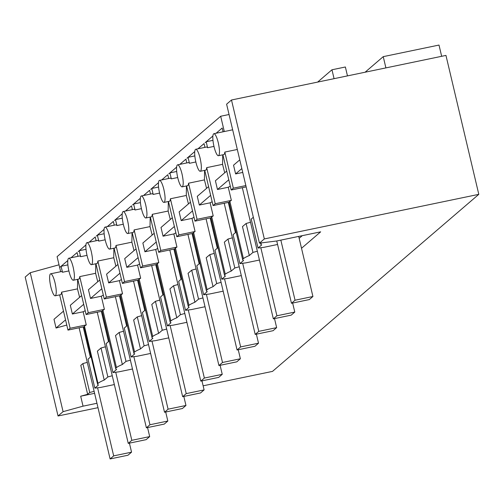 <?xml version="1.0" encoding="UTF-8"?>
<svg xmlns="http://www.w3.org/2000/svg" width="504" height="504" viewBox="0 0 504 504"><rect width="100%" height="100%" fill="white"/><g stroke="black" fill="none" stroke-linecap="round" stroke-linejoin="round"><path stroke-width="0.76" d="M208.587 186.619L197.272 196.333L199.332 205.059L210.647 195.344M204.744 170.352L213.066 205.575L229.2 202.224A37.447 4.435 166.7 0 1 229.559 201.682A37.447 4.435 166.7 0 1 229.874 201.386L243.407 258.64A37.447 4.435 166.7 0 0 243.098 258.943A37.447 4.435 166.7 0 0 242.708 259.831A37.447 4.435 166.7 0 0 243.583 260.499L243.526 260.48M205.556 170.169A11.233 2.489 -101.7 0 0 205.67 170.157A11.233 2.489 -101.7 0 0 205.953 170.018A11.233 2.489 -101.7 0 0 206.678 167.643L215.208 203.742L213.066 205.575M224.715 172.778L222.566 164.336L206.678 167.643M215.208 203.742L231.355 200.384A37.447 4.435 166.7 0 0 229.874 201.386M230.303 186.19A37.447 4.435 166.7 0 0 228.249 187.249L231.355 200.384M228.249 187.249L217.47 189.491L228.784 179.777M226.724 171.051L215.403 180.766L217.47 189.491M222.881 154.785L231.204 190.014L246.166 186.902M261.866 242.827A37.447 4.435 166.7 0 0 261.544 243.079A37.447 4.435 166.7 0 0 261.229 243.375A37.447 4.435 166.7 0 0 260.845 244.264A37.447 4.435 166.7 0 0 261.715 244.931L261.658 244.912M253.342 217.268L251.219 219.095L258.061 248.037L261.671 244.944M258.061 248.037L263.913 247.319L277.578 244.478M250.513 222.264L246.109 223.48L242.468 226.605L249.31 255.547A37.447 4.435 166.7 0 0 243.407 258.64M257.355 251.213L252.951 252.422L246.109 223.48M252.951 252.422L249.31 255.547M236.137 232.035L233.087 234.656L239.929 263.605L243.533 260.511M239.929 263.605L245.776 262.88L259.44 260.039M232.376 237.831L227.978 239.041L224.337 242.166L231.178 271.114A37.447 4.435 166.7 0 0 225.269 274.207L211.737 216.953A37.447 4.435 166.7 0 0 211.422 217.249A37.447 4.435 166.7 0 0 211.063 217.791L194.935 221.143L197.077 219.303L213.217 215.951A37.447 4.435 166.7 0 0 211.737 216.953M239.217 266.78L234.82 267.989L227.978 239.041M234.82 267.989L231.178 271.114M212.165 201.757A37.447 4.435 166.7 0 0 210.111 202.816L213.217 215.951M210.111 202.816L199.332 205.059M206.577 188.345L204.429 179.903L188.54 183.21L197.077 219.303M186.606 185.919L194.935 221.143M194.027 217.325A37.447 4.435 166.7 0 0 191.974 218.383L181.194 220.626L192.515 210.911M188.446 203.906L186.297 195.47L170.402 198.771L178.939 234.87L195.079 231.512A37.447 4.435 166.7 0 0 193.599 232.52A37.447 4.435 166.7 0 0 193.284 232.817A37.447 4.435 166.7 0 0 192.925 233.358L176.797 236.71L178.939 234.87M191.974 218.383L195.079 231.512M190.449 202.186L179.134 211.901L181.194 220.626M168.468 201.487L176.797 236.71M175.89 232.892A37.447 4.435 166.7 0 0 173.836 233.944L163.057 236.187L174.378 226.472M170.308 219.473L168.16 211.037L152.265 214.339L160.801 250.438L176.942 247.08A37.447 4.435 166.7 0 0 175.461 248.088A37.447 4.435 166.7 0 0 175.153 248.384A37.447 4.435 166.7 0 0 174.793 248.919L158.659 252.277L160.801 250.438M173.836 233.944L176.942 247.08M172.311 217.753L160.996 227.468L163.057 236.187M150.331 217.048L158.659 252.277M157.758 248.459A37.447 4.435 166.7 0 0 155.704 249.512L144.919 251.754L156.24 242.04M152.17 235.04L150.022 226.605L134.133 229.906L142.663 266.005L158.804 262.647A37.447 4.435 166.7 0 0 157.324 263.649L170.862 320.909A37.447 4.435 166.7 0 0 170.547 321.206A37.447 4.435 166.7 0 0 170.163 322.094A37.447 4.435 166.7 0 0 171.032 322.762L170.976 322.743M155.704 249.512L158.804 262.647M154.18 233.314L142.859 243.029L144.919 251.754M142.663 266.005L140.522 267.844L156.656 264.487A37.447 4.435 166.7 0 1 157.015 263.951A37.447 4.435 166.7 0 1 157.33 263.649M132.193 232.615L140.522 267.844M139.621 264.02A37.447 4.435 166.7 0 0 137.567 265.079L126.781 267.322L138.102 257.607M134.032 250.608L131.884 242.166L115.996 245.473L124.526 281.572L140.666 278.214A37.447 4.435 166.7 0 0 139.186 279.216A37.447 4.435 166.7 0 0 138.877 279.512A37.447 4.435 166.7 0 0 138.518 280.054L122.384 283.406L124.526 281.572M137.567 265.079L140.666 278.214M136.042 248.882L124.721 258.596L126.781 267.322M114.055 248.182L122.384 283.406M121.483 279.588A37.447 4.435 166.7 0 0 119.429 280.646L108.65 282.889L119.965 273.174M115.895 266.175L113.747 257.733L97.858 261.041L106.388 297.133L122.535 293.782A37.447 4.435 166.7 0 0 121.055 294.783A37.447 4.435 166.7 0 0 120.74 295.079A37.447 4.435 166.7 0 0 120.38 295.621L104.246 298.973L106.388 297.133M119.429 280.646L122.535 293.782M117.904 264.449L106.583 274.163L108.65 282.889M95.924 263.75L104.246 298.973M103.345 295.155A37.447 4.435 166.7 0 0 101.291 296.213L90.512 298.45L101.827 288.742M97.757 281.736L95.609 273.3L79.72 276.601L88.257 312.701L104.397 309.343A37.447 4.435 166.7 0 0 102.917 310.351A37.447 4.435 166.7 0 0 102.602 310.647A37.447 4.435 166.7 0 0 102.243 311.182L86.115 314.54L88.257 312.701M101.291 296.213L104.397 309.343M99.767 280.016L88.446 289.731L90.512 298.45M77.786 279.31L86.115 314.54M85.207 310.722A37.447 4.435 166.7 0 0 83.154 311.774L72.374 314.017L83.689 304.303M79.619 297.303L77.477 288.868L61.583 292.169L70.119 328.268L86.26 324.91A37.447 4.435 166.7 0 0 84.779 325.912A37.447 4.435 166.7 0 0 84.464 326.214A37.441 4.435 166.7 0 0 84.105 326.75L67.977 330.107L70.119 328.268M83.154 311.774L86.26 324.91M81.629 295.583L70.314 305.292L72.374 314.017M77.635 279.342L77.477 288.868M60.461 294.695A11.233 2.489 -101.7 0 0 60.581 294.689A11.233 2.489 -101.7 0 0 60.858 294.544A11.233 2.489 -101.7 0 0 61.583 292.169M55.497 295.659C56.643 293.901 56.505 289.668 55.068 282.964A11.233 2.489 -101.7 0 0 50.639 273.804A11.233 2.489 -101.7 0 0 50.362 273.949A11.233 2.489 -101.7 0 0 50.041 274.409C49.26 276.728 49.505 280.81 50.784 286.644A11.233 2.489 -101.7 0 0 55.1 295.81A11.233 2.489 -101.7 0 0 55.213 295.804A11.233 2.489 -101.7 0 0 55.497 295.659M59.648 294.878L67.977 330.107M105.418 346.796L101.02 348.006L97.379 351.131L104.221 380.073A37.447 4.435 166.7 0 0 98.312 383.172A37.447 4.435 166.7 0 0 97.997 383.468A37.441 4.435 166.7 0 0 97.618 384.35A37.441 4.435 166.7 0 0 98.469 385.012L94.834 388.13L87.992 359.188L91.048 356.561M109.179 341L106.13 343.621L112.972 372.563L116.569 369.445M123.556 331.229L119.158 332.438L115.51 335.563L122.359 364.512A37.447 4.435 166.7 0 0 116.449 367.605A37.447 4.435 166.7 0 0 116.141 367.901A37.447 4.435 166.7 0 0 115.75 368.796A37.447 4.435 166.7 0 0 116.626 369.464L116.575 369.47M199.868 263.17L196.812 265.791L203.654 294.733L207.251 291.614M223.694 154.602A11.233 2.489 -101.7 0 0 223.808 154.596A11.233 2.489 -101.7 0 0 224.085 154.451A11.233 2.489 -101.7 0 0 224.816 152.076L233.346 188.175L231.204 190.014M233.346 188.175L245.851 185.573M145.454 309.865L142.399 312.486L149.241 341.435L152.838 338.31M127.317 325.433L124.261 328.054L131.109 356.996L134.707 353.877M159.825 300.094L155.427 301.31L151.786 304.435L158.628 333.377A37.447 4.435 166.7 0 0 152.725 336.47A37.447 4.435 166.7 0 0 152.41 336.773A37.447 4.435 166.7 0 0 152.025 337.661A37.447 4.435 166.7 0 0 152.895 338.329L152.844 338.341M68.891 270.925L62.502 272.255A11.233 2.489 -101.7 0 0 61.368 271.574L50.639 273.804M62.502 272.255L61.091 266.288L67.87 264.877M163.592 294.304L160.537 296.919L167.378 325.868L170.982 322.774M78.599 279.134A11.233 2.489 -101.7 0 0 78.712 279.122A11.233 2.489 -101.7 0 0 78.996 278.977A11.233 2.489 -101.7 0 0 79.72 276.601M95.773 263.781L95.609 273.3M73.634 280.092C74.781 278.334 74.642 274.1 73.206 267.397A11.233 2.489 -101.7 0 0 68.777 258.243A11.233 2.489 -101.7 0 0 68.5 258.382A11.233 2.489 -101.7 0 0 68.179 258.842A11.233 2.489 -101.7 0 0 68.922 271.076A11.233 2.489 -101.7 0 0 73.237 280.249A11.233 2.489 -101.7 0 0 73.351 280.237A11.233 2.489 -101.7 0 0 73.634 280.092M85.932 244.969L78.158 251.641M87.028 255.358L80.64 256.687L79.229 250.721L86.008 249.31M96.737 263.567A11.233 2.489 -101.7 0 0 96.85 263.554A11.233 2.489 -101.7 0 0 97.127 263.409A11.233 2.489 -101.7 0 0 97.858 261.041M113.91 248.214L113.747 257.733M91.766 264.524C92.919 262.767 92.774 258.533 91.344 251.836A11.233 2.489 -101.7 0 0 86.915 242.676A11.233 2.489 -101.7 0 0 86.638 242.821A11.233 2.489 -101.7 0 0 86.316 243.274A11.233 2.489 -101.7 0 0 87.06 255.509A11.233 2.489 -101.7 0 0 91.375 264.682A11.233 2.489 -101.7 0 0 91.489 264.669A11.233 2.489 -101.7 0 0 91.766 264.524M104.063 229.402L96.296 236.074M105.16 239.797L98.778 241.12L97.367 235.154L104.145 233.743M114.874 247.999A11.233 2.489 -101.7 0 0 114.988 247.987A11.233 2.489 -101.7 0 0 115.265 247.848A11.233 2.489 -101.7 0 0 115.996 245.473M132.048 232.646L131.884 242.166M109.903 248.963C111.056 247.199 110.912 242.972 109.481 236.269A11.233 2.489 -101.7 0 0 105.052 227.109A11.233 2.489 -101.7 0 0 104.775 227.254A11.233 2.489 -101.7 0 0 104.454 227.707A11.233 2.489 -101.7 0 0 105.197 239.942A11.233 2.489 -101.7 0 0 109.513 249.115A11.233 2.489 -101.7 0 0 109.626 249.102A11.233 2.489 -101.7 0 0 109.903 248.963M122.201 213.835L114.427 220.506M123.297 224.23L116.909 225.559L115.498 219.587L122.283 218.175M133.012 232.432A11.233 2.489 -101.7 0 0 133.125 232.42A11.233 2.489 -101.7 0 0 133.403 232.281A11.233 2.489 -101.7 0 0 134.133 229.906M150.186 217.079L150.022 226.605M128.041 233.396C129.194 231.632 129.049 227.405 127.619 220.702A11.233 2.489 -101.7 0 0 123.19 211.541A11.233 2.489 -101.7 0 0 122.913 211.686A11.233 2.489 -101.7 0 0 122.592 212.146A11.233 2.489 -101.7 0 0 123.335 224.381A11.233 2.489 -101.7 0 0 127.651 233.547A11.233 2.489 -101.7 0 0 127.764 233.535A11.233 2.489 -101.7 0 0 128.041 233.396M140.339 198.267L132.565 204.939M141.435 208.662L135.047 209.992L133.636 204.019L140.421 202.614M151.15 216.871A11.233 2.489 -101.7 0 0 151.263 216.859A11.233 2.489 -101.7 0 0 151.54 216.714A11.233 2.489 -101.7 0 0 152.265 214.339M168.317 201.512L168.16 211.037M146.179 217.829C147.326 216.071 147.187 211.838 145.757 205.134A11.233 2.489 -101.7 0 0 141.328 195.974A11.233 2.489 -101.7 0 0 141.044 196.119A11.233 2.489 -101.7 0 0 140.723 196.579A11.233 2.489 -101.7 0 0 141.473 208.814A11.233 2.489 -101.7 0 0 145.788 217.98A11.233 2.489 -101.7 0 0 145.902 217.974A11.233 2.489 -101.7 0 0 146.179 217.829M158.477 182.706L150.702 189.378M159.573 193.095L153.185 194.424L151.773 188.458L158.558 187.047M169.287 201.304A11.233 2.489 -101.7 0 0 169.401 201.291A11.233 2.489 -101.7 0 0 169.678 201.146A11.233 2.489 -101.7 0 0 170.402 198.771M186.455 185.951L186.297 195.47M164.317 202.262C165.463 200.504 165.325 196.27 163.894 189.567A11.233 2.489 -101.7 0 0 159.466 180.413A11.233 2.489 -101.7 0 0 159.182 180.552A11.233 2.489 -101.7 0 0 158.861 181.012C158.08 183.336 158.325 187.412 159.611 193.246A11.233 2.489 -101.7 0 0 163.92 202.419A11.233 2.489 -101.7 0 0 164.033 202.406A11.233 2.489 -101.7 0 0 164.317 202.262M176.614 167.139L168.84 173.811M177.71 177.534L171.322 178.857L169.911 172.891L176.696 171.48M187.419 185.737A11.233 2.489 -101.7 0 0 187.532 185.724A11.233 2.489 -101.7 0 0 187.816 185.579A11.233 2.489 -101.7 0 0 188.54 183.21M204.593 170.383L204.429 179.903M182.454 186.694C183.601 184.936 183.462 180.703 182.026 174.006A11.233 2.489 -101.7 0 0 177.597 164.846A11.233 2.489 -101.7 0 0 177.32 164.991A11.233 2.489 -101.7 0 0 176.999 165.444A11.233 2.489 -101.7 0 0 177.742 177.679A11.233 2.489 -101.7 0 0 182.057 186.852A11.233 2.489 -101.7 0 0 182.171 186.839A11.233 2.489 -101.7 0 0 182.454 186.694M194.752 151.572L186.978 158.243M195.848 161.967L189.46 163.296L188.049 157.324L194.828 155.912M222.73 154.816L222.566 164.336M200.586 171.133C201.739 169.369 201.594 165.142 200.164 158.439A11.233 2.489 -101.7 0 0 195.735 149.278A11.233 2.489 -101.7 0 0 195.458 149.423A11.233 2.489 -101.7 0 0 195.136 149.883A11.233 2.489 -101.7 0 0 195.88 162.118A11.233 2.489 -101.7 0 0 200.195 171.284A11.233 2.489 -101.7 0 0 200.308 171.272A11.233 2.489 -101.7 0 0 200.586 171.133M212.89 136.004L205.115 142.676M213.979 146.399L207.598 147.729L206.186 141.756L212.965 140.351M218.723 155.566C219.876 153.808 219.731 149.575 218.301 142.871A11.233 2.489 -101.7 0 0 213.872 133.711A11.233 2.489 -101.7 0 0 213.595 133.856A11.233 2.489 -101.7 0 0 213.274 134.316A11.233 2.489 -101.7 0 0 214.017 146.551A11.233 2.489 -101.7 0 0 218.333 155.717A11.233 2.489 -101.7 0 0 218.446 155.711A11.233 2.489 -101.7 0 0 218.723 155.566M196.1 268.966L191.703 270.175L188.061 273.3L194.903 302.243A37.447 4.435 166.7 0 0 189 305.342A37.447 4.435 166.7 0 0 188.685 305.638A37.447 4.435 166.7 0 0 188.301 306.526A37.447 4.435 166.7 0 0 189.17 307.194L189.113 307.175M225.275 274.207A37.447 4.435 166.7 0 0 224.96 274.504A37.447 4.435 166.7 0 0 224.57 275.398A37.447 4.435 166.7 0 0 225.446 276.066L225.389 276.047M217.999 247.603L214.95 250.223L221.792 279.172L225.395 276.079M221.792 279.172L227.638 278.447L241.303 275.606M214.238 253.399L209.84 254.608L206.199 257.733L213.041 286.682A37.447 4.435 166.7 0 0 207.131 289.775A37.447 4.435 166.7 0 0 206.823 290.071A37.447 4.435 166.7 0 0 206.432 290.966A37.447 4.435 166.7 0 0 207.308 291.633L207.257 291.64M221.08 282.341L216.682 283.557L209.84 254.608M216.682 283.557L213.041 286.682M203.654 294.733L209.5 294.015L223.165 291.173M202.942 297.908L198.544 299.118L191.703 270.175M198.544 299.118L194.903 302.243M181.73 278.737L178.674 281.358L185.516 310.3L189.12 307.207M185.516 310.3L191.363 309.582L205.027 306.741M177.962 284.533L173.565 285.743L169.924 288.868L176.765 317.81A37.447 4.435 166.7 0 0 170.862 320.909M184.804 313.475L180.407 314.685L173.565 285.743M180.407 314.685L176.765 317.81M167.378 325.868L173.231 325.149L186.896 322.308M166.667 329.043L162.269 330.252L155.427 301.31M162.269 330.252L158.628 333.377M149.241 341.435L155.093 340.71L168.758 337.869M141.687 315.661L137.29 316.871L133.648 319.996L140.49 348.944A37.447 4.435 166.7 0 0 134.587 352.038A37.447 4.435 166.7 0 0 134.272 352.334A37.447 4.435 166.7 0 0 133.888 353.228A37.447 4.435 166.7 0 0 134.763 353.896L134.713 353.902M148.535 344.61L144.131 345.82L137.29 316.871M144.131 345.82L140.49 348.944M131.109 356.996L136.956 356.278L150.62 353.436M130.397 360.171L126 361.381L119.158 332.438M126 361.381L122.359 364.512M112.972 372.563L118.818 371.845L132.483 369.004M112.26 375.738L107.862 376.948L101.02 348.006M107.862 376.948L104.221 380.073M114.345 384.571L100.68 387.412L94.834 388.13M96.951 403.276L83.047 406.167L80.69 396.213L87.639 394.304L89.725 392.515L82.883 363.573L87.28 362.363M89.725 392.515L94.122 391.306M237.315 149.474L224.816 152.076M242.745 172.437L235.607 173.924L241.832 168.582M239.772 159.856L233.541 165.199L235.607 173.924M61.091 266.288L59.661 267.511L60.656 271.725M223.07 131.802L222.182 128.029L216.096 133.251M77.975 256.328L77.087 252.561L71.001 257.777M67.794 260.536L59.661 267.511L57.097 256.649L220.683 116.248L224.299 131.544M80.64 256.687A11.233 2.489 -101.7 0 0 79.5 256.013L68.777 258.243M96.113 240.761L95.225 236.993L89.139 242.21M98.778 241.12A11.233 2.489 -101.7 0 0 97.637 240.446L86.915 242.676M114.251 225.194L113.356 221.426L107.276 226.649M116.909 225.559A11.233 2.489 -101.7 0 0 115.775 224.879L105.052 227.109M132.388 209.632L131.494 205.859L125.414 211.082M135.047 209.992A11.233 2.489 -101.7 0 0 133.913 209.311L123.19 211.541M150.526 194.065L149.631 190.298L143.552 195.514M153.185 194.424A11.233 2.489 -101.7 0 0 152.05 193.75L141.328 195.974M168.657 178.498L167.769 174.731L161.689 179.947M171.322 178.857A11.233 2.489 -101.7 0 0 170.188 178.183L159.466 180.413M186.795 162.931L185.907 159.163L179.821 164.386M189.46 163.296A11.233 2.489 -101.7 0 0 188.326 162.616L177.597 164.846M204.933 147.37L204.044 143.596L197.959 148.819M207.598 147.729A11.233 2.489 -101.7 0 0 206.457 147.048L195.735 149.278M334.07 78.674L331.966 69.779L317.621 82.095M331.966 69.779L345.372 66.994L347.47 75.883M63.491 311.144L53.991 319.303L56.051 328.028L65.558 319.87M56.051 328.028L66.786 325.074M80.69 396.213L94.601 393.322M302.268 235.67L299.168 238.329M82.883 363.573L80.797 365.356L87.639 394.304M220.683 116.248L229.049 114.509M259.453 243.123L226.611 104.189L231.487 100L264.329 238.934L259.453 243.123L276.551 241.013L320.67 231.84L301.518 248.277M83.047 406.167L63.082 411.655L30.24 272.721L59.025 264.802M30.24 272.721L25.2 277.049L58.042 415.983L63.082 411.655M385.9 67.895L383.242 56.65L365.098 72.217M383.242 56.65L439.003 45.058L441.661 56.297M231.487 100L445.958 55.409L478.8 194.342L272.513 371.385L203.137 385.812M478.8 194.342L264.329 238.934M97.99 407.679L58.042 415.983M309.349 299.571L291.476 303.282L295.048 300.22L312.921 296.503L309.349 299.571M276.746 240.975L291.476 303.282M298.714 236.407L312.921 296.503M280.841 240.124L295.048 300.22M291.211 315.132L273.344 318.849L276.91 315.788L294.783 312.071L291.211 315.132M242.336 187.696L273.344 318.849M292.648 303.043L294.783 312.071M260.814 247.697L276.91 315.788M273.08 330.7L255.207 334.417L258.772 331.355L276.646 327.638L273.08 330.7M224.204 203.263L255.207 334.417M274.516 318.61L276.646 327.638M228.293 202.413L235.437 232.64M242.682 263.264L258.772 331.355M254.942 346.267L237.069 349.984L240.641 346.916L258.508 343.205L254.942 346.267M206.067 218.831L237.069 349.984M256.378 334.171L258.508 343.205M210.155 217.98L217.306 248.201M224.545 278.832L240.641 346.916M236.804 361.834L218.931 365.551L222.503 362.483L240.377 358.766L236.804 361.834M187.929 234.398L218.931 365.551M238.241 349.738L240.377 358.766M192.024 233.541L199.168 263.768M206.407 294.393L222.503 362.483M218.667 377.395L200.794 381.112L204.366 378.05L222.239 374.333L218.667 377.395M169.791 249.959L200.794 381.112M220.103 365.305L222.239 374.333M173.886 249.108L181.031 279.336M188.269 309.96L204.366 378.05M200.529 392.962L182.656 396.679L186.228 393.618L204.101 389.901L200.529 392.962M151.654 265.526L182.656 396.679M201.965 380.873L204.101 389.901M155.749 264.676L162.893 294.903M170.132 325.527L186.228 393.618M182.391 408.53L164.524 412.247L168.09 409.185L185.963 405.468L182.391 408.53M133.516 281.093L164.524 412.247M183.828 396.44L185.963 405.468M137.611 280.243L144.755 310.464M151.994 341.095L168.09 409.185M164.26 424.097L146.387 427.814L149.953 424.746L167.826 421.029L164.26 424.097M115.378 296.661L146.387 427.814M165.69 412.001L167.826 421.029M119.473 295.81L126.617 326.031M133.862 356.662L149.953 424.746M146.122 439.664L128.249 443.381L131.821 440.313L149.688 436.596L146.122 439.664M97.247 312.222L128.249 443.381M147.559 427.568L149.688 436.596M101.335 311.371L108.48 341.599M115.725 372.223L131.821 440.313M127.985 455.225L110.111 458.942L113.683 455.881L131.557 452.164L127.985 455.225M79.109 327.789L110.111 458.942M129.421 443.136L131.557 452.164M83.204 326.939L90.348 357.166M97.587 387.79L113.683 455.881M84.464 326.214L97.997 383.468M102.917 310.351L116.456 367.605M193.599 232.52L207.131 289.775M175.461 248.088L189 305.342M139.186 279.216L152.725 336.47M121.055 294.783L134.587 352.038M260.543 242.985L260.845 244.264M229.093 202.243L242.708 259.831M60.581 294.689L55.213 295.804M102.136 311.207L115.75 368.796M78.712 279.122L73.351 280.237M96.85 263.554L91.489 264.669M114.988 247.987L109.626 249.102M133.125 232.42L127.764 233.535M151.263 216.859L145.902 217.974M169.401 201.291L164.033 202.406M187.532 185.724L182.171 186.839M205.67 170.157L200.308 171.272M210.956 217.81L224.57 275.398M192.824 233.377L206.432 290.966M174.686 248.944L188.301 306.526M156.549 264.512L170.163 322.094M138.411 280.073L152.025 337.661M120.273 295.64L133.888 353.228M84.004 326.775L97.618 384.35M223.808 154.596L218.446 155.711M232.665 129.805L213.872 133.711"/></g></svg>
